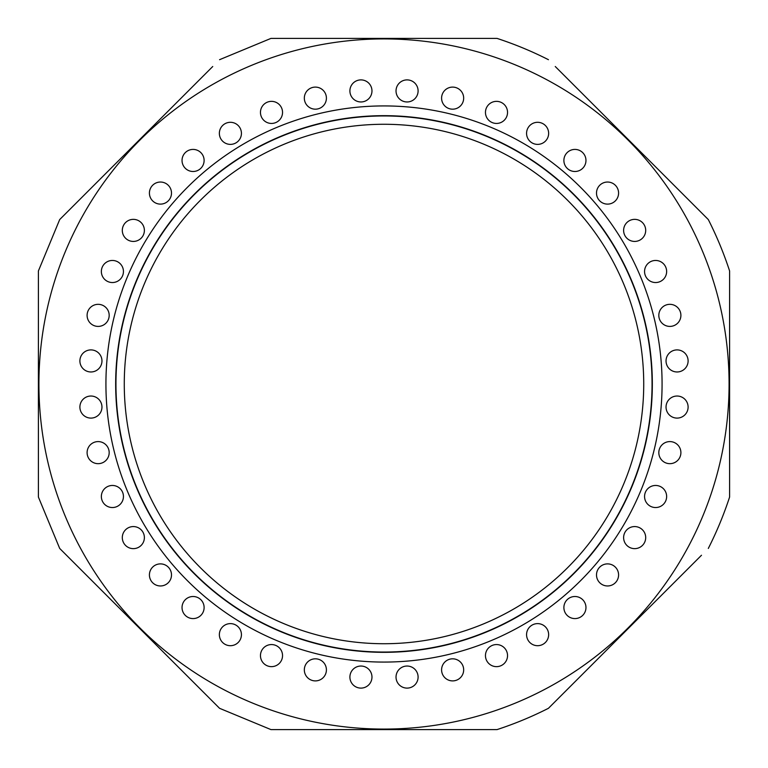 <?xml version="1.0" encoding="UTF-8"?>
<svg xmlns="http://www.w3.org/2000/svg" width="768" height="768" viewBox="0 0 768 768"><rect width="100%" height="100%" fill="white"/><g stroke="black" fill="none" stroke-linecap="round" stroke-linejoin="round"><path stroke-width="1.15" d="M575.76 680.986L564.288 692.467M729.6 439.757L729.6 423.523M667.805 179.05L656.323 167.578M192.24 87.014L203.712 75.533M38.4 328.243L38.4 344.477M100.195 588.95L111.677 600.422M622.637 634.118L600.422 656.323L622.637 634.118M729.6 392.112L729.6 375.888L729.6 392.112M145.363 133.882L167.578 111.677L145.363 133.882M38.4 375.888L38.4 392.112L38.4 375.888M600.422 111.677L622.637 133.882L600.422 111.677M167.578 656.323L145.363 634.118L167.578 656.323M575.76 87.014L564.288 75.533M192.24 680.986L203.712 692.467M667.805 588.95L656.323 600.422M100.195 179.05L111.677 167.578M90.931 396.029A11.04 11.04 0 0 0 79.891 407.069A11.04 11.04 0 0 0 90.931 418.099A11.04 11.04 0 0 0 101.962 407.069A11.04 11.04 0 0 0 90.931 396.029M90.931 349.901A11.04 11.04 0 0 0 79.891 360.931A11.04 11.04 0 0 0 90.931 371.971A11.04 11.04 0 0 0 101.962 360.931A11.04 11.04 0 0 0 90.931 349.901M98.141 304.33A11.04 11.04 0 0 0 87.101 315.37A11.04 11.04 0 0 0 98.141 326.41A11.04 11.04 0 0 0 109.181 315.37A11.04 11.04 0 0 0 98.141 304.33M112.397 260.458A11.04 11.04 0 0 0 101.357 271.498A11.04 11.04 0 0 0 112.397 282.538A11.04 11.04 0 0 0 123.437 271.498A11.04 11.04 0 0 0 112.397 260.458M133.344 219.36A11.04 11.04 0 0 0 122.304 230.4A11.04 11.04 0 0 0 133.344 241.43A11.04 11.04 0 0 0 144.384 230.4A11.04 11.04 0 0 0 133.344 219.36M160.454 182.035A11.04 11.04 0 0 0 149.414 193.075A11.04 11.04 0 0 0 160.454 204.115A11.04 11.04 0 0 0 171.494 193.075A11.04 11.04 0 0 0 160.454 182.035M193.075 149.414A11.04 11.04 0 0 0 182.035 160.454A11.04 11.04 0 0 0 193.075 171.494A11.04 11.04 0 0 0 204.115 160.454A11.04 11.04 0 0 0 193.075 149.414M230.4 122.304A11.04 11.04 0 0 0 219.36 133.344A11.04 11.04 0 0 0 230.4 144.384A11.04 11.04 0 0 0 241.43 133.344A11.04 11.04 0 0 0 230.4 122.304M271.498 101.357A11.04 11.04 0 0 0 260.458 112.397A11.04 11.04 0 0 0 271.498 123.437A11.04 11.04 0 0 0 282.538 112.397A11.04 11.04 0 0 0 271.498 101.357M315.37 87.101A11.04 11.04 0 0 0 304.33 98.141A11.04 11.04 0 0 0 315.37 109.181A11.04 11.04 0 0 0 326.41 98.141A11.04 11.04 0 0 0 315.37 87.101M360.931 79.891A11.04 11.04 0 0 0 349.901 90.931A11.04 11.04 0 0 0 360.931 101.962A11.04 11.04 0 0 0 371.971 90.931A11.04 11.04 0 0 0 360.931 79.891M407.069 79.891A11.04 11.04 0 0 0 396.029 90.931A11.04 11.04 0 0 0 407.069 101.962A11.04 11.04 0 0 0 418.099 90.931A11.04 11.04 0 0 0 407.069 79.891M452.63 87.101A11.04 11.04 0 0 0 441.59 98.141A11.04 11.04 0 0 0 452.63 109.181A11.04 11.04 0 0 0 463.67 98.141A11.04 11.04 0 0 0 452.63 87.101M496.502 101.357A11.04 11.04 0 0 0 485.462 112.397A11.04 11.04 0 0 0 496.502 123.437A11.04 11.04 0 0 0 507.542 112.397A11.04 11.04 0 0 0 496.502 101.357M537.6 122.304A11.04 11.04 0 0 0 526.57 133.344A11.04 11.04 0 0 0 537.6 144.384A11.04 11.04 0 0 0 548.64 133.344A11.04 11.04 0 0 0 537.6 122.304M574.925 149.414A11.04 11.04 0 0 0 563.885 160.454A11.04 11.04 0 0 0 574.925 171.494A11.04 11.04 0 0 0 585.965 160.454A11.04 11.04 0 0 0 574.925 149.414M607.546 182.035A11.04 11.04 0 0 0 596.506 193.075A11.04 11.04 0 0 0 607.546 204.115A11.04 11.04 0 0 0 618.586 193.075A11.04 11.04 0 0 0 607.546 182.035M634.656 219.36A11.04 11.04 0 0 0 623.616 230.4A11.04 11.04 0 0 0 634.656 241.43A11.04 11.04 0 0 0 645.696 230.4A11.04 11.04 0 0 0 634.656 219.36M655.603 260.458A11.04 11.04 0 0 0 644.563 271.498A11.04 11.04 0 0 0 655.603 282.538A11.04 11.04 0 0 0 666.643 271.498A11.04 11.04 0 0 0 655.603 260.458M669.859 304.33A11.04 11.04 0 0 0 658.819 315.37A11.04 11.04 0 0 0 669.859 326.41A11.04 11.04 0 0 0 680.899 315.37A11.04 11.04 0 0 0 669.859 304.33M677.069 349.901A11.04 11.04 0 0 0 666.038 360.931A11.04 11.04 0 0 0 677.069 371.971A11.04 11.04 0 0 0 688.109 360.931A11.04 11.04 0 0 0 677.069 349.901M677.069 396.029A11.04 11.04 0 0 0 666.038 407.069A11.04 11.04 0 0 0 677.069 418.099A11.04 11.04 0 0 0 688.109 407.069A11.04 11.04 0 0 0 677.069 396.029M669.859 441.59A11.04 11.04 0 0 0 658.819 452.63A11.04 11.04 0 0 0 669.859 463.67A11.04 11.04 0 0 0 680.899 452.63A11.04 11.04 0 0 0 669.859 441.59M655.603 485.462A11.04 11.04 0 0 0 644.563 496.502A11.04 11.04 0 0 0 655.603 507.542A11.04 11.04 0 0 0 666.643 496.502A11.04 11.04 0 0 0 655.603 485.462M634.656 526.57A11.04 11.04 0 0 0 623.616 537.6A11.04 11.04 0 0 0 634.656 548.64A11.04 11.04 0 0 0 645.696 537.6A11.04 11.04 0 0 0 634.656 526.57M607.546 563.885A11.04 11.04 0 0 0 596.506 574.925A11.04 11.04 0 0 0 607.546 585.965A11.04 11.04 0 0 0 618.586 574.925A11.04 11.04 0 0 0 607.546 563.885M574.925 596.506A11.04 11.04 0 0 0 563.885 607.546A11.04 11.04 0 0 0 574.925 618.586A11.04 11.04 0 0 0 585.965 607.546A11.04 11.04 0 0 0 574.925 596.506M537.6 623.616A11.04 11.04 0 0 0 526.57 634.656A11.04 11.04 0 0 0 537.6 645.696A11.04 11.04 0 0 0 548.64 634.656A11.04 11.04 0 0 0 537.6 623.616M496.502 644.563A11.04 11.04 0 0 0 485.462 655.603A11.04 11.04 0 0 0 496.502 666.643A11.04 11.04 0 0 0 507.542 655.603A11.04 11.04 0 0 0 496.502 644.563M452.63 658.819A11.04 11.04 0 0 0 441.59 669.859A11.04 11.04 0 0 0 452.63 680.899A11.04 11.04 0 0 0 463.67 669.859A11.04 11.04 0 0 0 452.63 658.819M407.069 666.038A11.04 11.04 0 0 0 396.029 677.069A11.04 11.04 0 0 0 407.069 688.109A11.04 11.04 0 0 0 418.099 677.069A11.04 11.04 0 0 0 407.069 666.038M360.931 666.038A11.04 11.04 0 0 0 349.901 677.069A11.04 11.04 0 0 0 360.931 688.109A11.04 11.04 0 0 0 371.971 677.069A11.04 11.04 0 0 0 360.931 666.038M315.37 658.819A11.04 11.04 0 0 0 304.33 669.859A11.04 11.04 0 0 0 315.37 680.899A11.04 11.04 0 0 0 326.41 669.859A11.04 11.04 0 0 0 315.37 658.819M271.498 644.563A11.04 11.04 0 0 0 260.458 655.603A11.04 11.04 0 0 0 271.498 666.643A11.04 11.04 0 0 0 282.538 655.603A11.04 11.04 0 0 0 271.498 644.563M230.4 623.616A11.04 11.04 0 0 0 219.36 634.656A11.04 11.04 0 0 0 230.4 645.696A11.04 11.04 0 0 0 241.43 634.656A11.04 11.04 0 0 0 230.4 623.616M193.075 596.506A11.04 11.04 0 0 0 182.035 607.546A11.04 11.04 0 0 0 193.075 618.586A11.04 11.04 0 0 0 204.115 607.546A11.04 11.04 0 0 0 193.075 596.506M160.454 563.885A11.04 11.04 0 0 0 149.414 574.925A11.04 11.04 0 0 0 160.454 585.965A11.04 11.04 0 0 0 171.494 574.925A11.04 11.04 0 0 0 160.454 563.885M133.344 526.57A11.04 11.04 0 0 0 122.304 537.6A11.04 11.04 0 0 0 133.344 548.64A11.04 11.04 0 0 0 144.384 537.6A11.04 11.04 0 0 0 133.344 526.57M112.397 485.462A11.04 11.04 0 0 0 101.357 496.502A11.04 11.04 0 0 0 112.397 507.542A11.04 11.04 0 0 0 123.437 496.502A11.04 11.04 0 0 0 112.397 485.462M98.141 441.59A11.04 11.04 0 0 0 87.101 452.63A11.04 11.04 0 0 0 98.141 463.67A11.04 11.04 0 0 0 109.181 452.63A11.04 11.04 0 0 0 98.141 441.59M384 643.728A259.728 259.728 0 0 1 124.272 384A259.728 259.728 0 0 1 384 124.272A259.728 259.728 0 0 1 643.728 384A259.728 259.728 0 0 1 384 643.728M384 662.074A278.074 278.074 0 0 1 105.926 384A278.074 278.074 0 0 1 384 105.926A278.074 278.074 0 0 1 662.074 384A278.074 278.074 0 0 1 384 662.074M384 115.67A268.33 268.33 0 0 1 652.33 384A268.33 268.33 0 0 1 384 652.33A268.33 268.33 0 0 1 115.67 384A268.33 268.33 0 0 1 384 115.67M384 652.051A268.051 268.051 0 0 1 115.949 384A268.051 268.051 0 0 1 384 115.949A268.051 268.051 0 0 1 652.051 384A268.051 268.051 0 0 1 384 652.051M701.491 555.254L548.438 708.307A363.619 363.619 0 0 1 497.04 729.6L270.96 729.6L219.562 708.307L59.693 548.438L38.4 497.04L38.4 270.96L59.693 219.562L212.746 66.509M38.918 384A345.082 345.082 0 0 1 384 38.918A345.082 345.082 0 0 1 729.082 384A345.082 345.082 0 0 1 384 729.082A345.082 345.082 0 0 1 38.918 384M555.254 66.509L708.307 219.562A363.619 363.619 0 0 1 729.6 270.96L729.6 497.04A363.619 363.619 0 0 1 708.307 548.438M66.509 212.746L59.693 219.562M219.562 59.693L270.96 38.4L497.04 38.4A363.619 363.619 0 0 1 548.438 59.693M708.307 219.562L701.491 212.746M59.693 548.438L66.509 555.254M212.746 701.491L219.562 708.307M548.438 708.307L555.254 701.491M729.6 328.243L729.6 344.477M38.4 439.757L38.4 423.523"/></g></svg>
